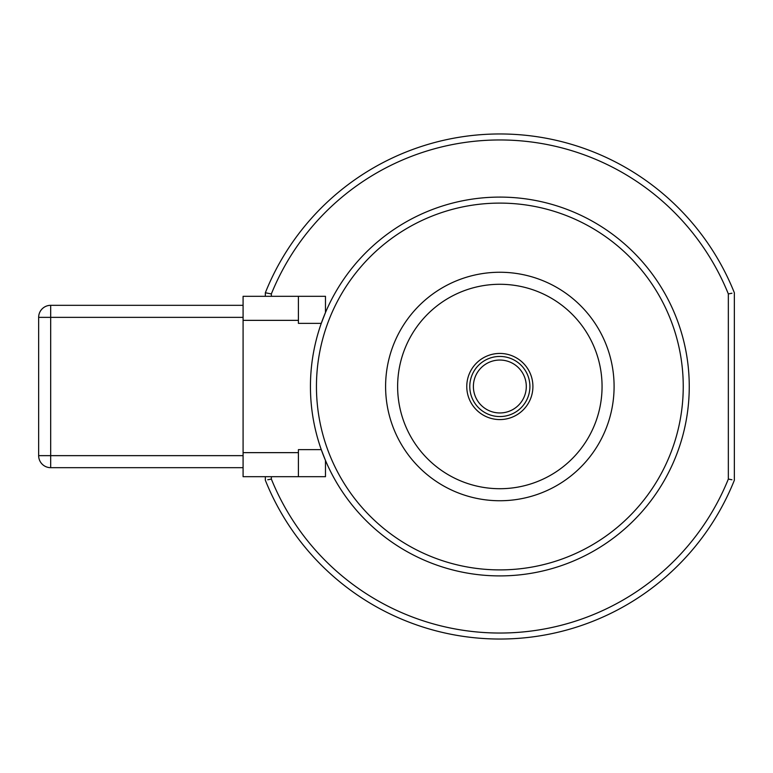 <?xml version="1.0" encoding="UTF-8"?>
<svg xmlns="http://www.w3.org/2000/svg" width="773" height="773" viewBox="0 0 773 773"><rect width="100%" height="100%" fill="white"/><g stroke="black" fill="none" stroke-linecap="round" stroke-linejoin="round"><path stroke-width="1.16" d="M38.65 317.355L38.65 455.645L50.68 455.645L50.68 317.355L38.65 317.355A12.03 12.03 0 0 1 50.68 305.325L243.089 305.325M243.089 467.675L50.68 467.675A12.03 12.03 0 0 1 38.65 455.645M325.472 460.447L321.268 449.635L325.472 460.447L325.472 476.69L243.089 476.69L243.089 296.31L325.472 296.31L298.407 296.31L298.407 323.365L321.268 323.365L325.472 312.553L325.472 296.31M325.472 312.553L321.268 323.365M321.268 449.635L298.407 449.635L298.407 476.69M689.255 386.5A189.404 189.404 0 0 1 499.841 575.904A189.404 189.404 0 0 1 310.437 386.5A189.404 189.404 0 0 1 499.841 197.096A189.404 189.404 0 0 1 689.255 386.5A189.404 189.404 0 0 0 499.841 197.096M271.352 296.31L271.352 293.933A246.529 246.529 0 0 1 728.34 293.933L728.34 479.067A246.529 246.529 0 0 1 271.352 479.067L271.352 476.69M271.352 293.933L265.342 292.764L265.342 296.31M265.342 476.69L265.342 480.236A252.549 252.549 0 0 0 734.35 480.236L734.35 292.764A252.549 252.549 0 0 0 265.342 292.764L267.748 293.228M271.352 479.067L267.748 479.772M728.34 479.067L731.944 479.772M728.34 293.933L731.944 293.228M602.051 387.978A102.22 102.22 0 0 1 447.461 474.274A102.22 102.22 0 0 1 450.021 297.247A102.22 102.22 0 0 1 602.051 387.978M614.081 388.152A114.249 114.249 0 0 0 444.156 286.744A114.249 114.249 0 0 0 441.296 484.603A114.249 114.249 0 0 0 614.081 388.152M499.841 419.575A33.075 33.075 0 0 0 528.481 369.967A33.075 33.075 0 0 0 471.201 369.967A33.075 33.075 0 0 0 499.841 419.575M469.781 386.5A30.06 30.06 0 0 0 499.841 416.56A30.06 30.06 0 0 0 529.911 386.5A30.06 30.06 0 0 0 499.841 356.44A30.06 30.06 0 0 0 469.781 386.5M50.68 467.675L50.68 455.645L243.089 455.645M243.089 317.355L50.68 317.355L50.68 305.325M298.407 320.36L243.089 320.36M298.407 452.64L243.089 452.64M499.841 203.106A183.394 183.394 0 0 1 658.673 478.197A183.394 183.394 0 0 1 341.019 478.197A183.394 183.394 0 0 1 499.841 203.106M473.385 386.5A26.456 26.456 0 0 1 513.069 363.59A26.456 26.456 0 0 1 513.069 409.41A26.456 26.456 0 0 1 473.385 386.5"/></g></svg>
